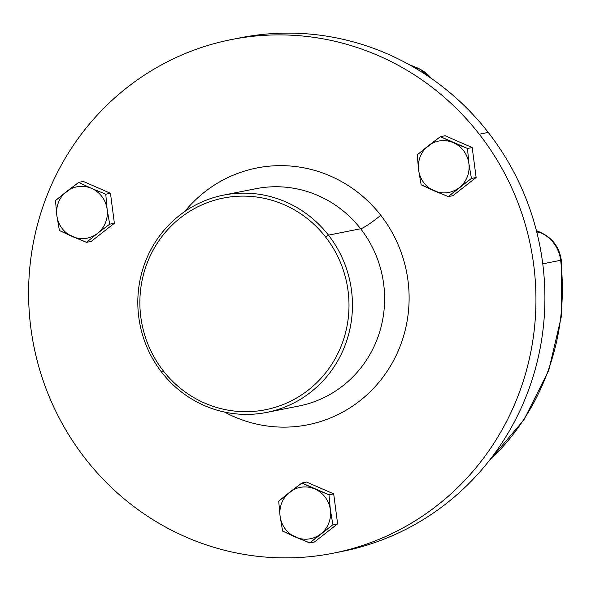 <?xml version="1.0" encoding="UTF-8"?>
<svg xmlns="http://www.w3.org/2000/svg" width="591" height="591" viewBox="0 0 591 591"><rect width="100%" height="100%" fill="white"/><g stroke="black" fill="none" stroke-linecap="round" stroke-linejoin="round"><path stroke-width="0.89" d="M337.757 552.253A261.813 253.354 -101.2 0 0 488.24 132.421A261.813 253.354 -101.2 0 0 240.219 37.817M479.279 134.201A261.813 253.354 -101.2 0 0 231.258 39.597A261.813 253.354 -101.2 0 0 85.267 458.579A261.813 253.354 -101.2 0 0 333.28 553.183A261.813 253.354 -101.2 0 0 479.279 134.201L488.24 132.421L479.279 134.201A261.813 253.354 78.8 0 1 442.098 501.515A261.813 253.354 78.8 0 1 85.267 458.579A261.813 253.354 78.8 0 1 122.448 91.265A261.813 253.354 78.8 0 1 479.279 134.201M231.258 39.597L240.227 37.817A261.813 253.354 78.8 0 1 488.24 132.421A261.813 253.354 78.8 0 1 342.241 551.403L333.28 553.183M224.587 412.082A130.906 126.681 -101.2 0 0 380.848 379.939A130.906 126.681 -101.2 0 0 380.774 215.294A130.906 126.681 -101.2 0 0 184.747 211.534A130.906 126.681 78.8 0 1 380.774 215.294A130.906 126.681 78.8 0 1 380.848 379.939A130.906 126.681 78.8 0 1 224.587 412.082M452.95 195.68L476.124 177.514L472.202 147.543L445.097 135.738L440.398 136.669L417.224 154.835L418.605 169.935L421.147 184.806L418.605 169.935L417.224 154.835L428.231 145.866A26.181 25.339 -101.2 0 0 418.605 169.935A26.181 25.339 -101.2 0 0 433.565 190.575L421.147 184.806L448.251 196.611L452.95 195.68L448.251 196.611L434.119 190.827A26.181 25.339 78.8 0 1 433.565 190.575A26.181 25.339 78.8 0 1 418.605 169.935A26.181 25.339 78.8 0 1 428.231 145.866L440.398 136.669L445.097 135.738L472.202 147.543L467.503 148.481L440.398 136.669L453.371 142.69A26.181 25.339 -101.2 0 0 428.231 145.866A26.181 25.339 78.8 0 1 453.371 142.69A26.181 25.339 78.8 0 1 453.925 142.941A26.181 25.339 78.8 0 1 468.885 163.581A26.181 25.339 78.8 0 1 459.259 187.643A26.181 25.339 78.8 0 1 434.119 190.827L433.565 190.575A26.181 25.339 -101.2 0 0 434.119 190.827A26.181 25.339 -101.2 0 0 459.259 187.643L448.251 196.611L471.426 178.452L476.124 177.514L452.95 195.68M91.206 241.409L114.381 223.25L110.458 193.279L83.353 181.467L110.458 193.279L114.381 223.25L91.206 241.409L86.508 242.347L97.515 233.379L109.682 224.181L114.381 223.25L109.682 224.181L97.515 233.379L86.508 242.347L91.206 241.409M337.609 523.833L333.686 493.862L306.581 482.049L333.686 493.862L328.988 494.793L301.883 482.987L306.581 482.049L301.883 482.987L314.855 489.001L328.988 494.793L333.686 493.862L337.609 523.833L332.91 524.764L330.369 509.893L328.988 494.793L330.369 509.893A26.181 25.339 -101.2 0 0 314.855 489.001A26.181 25.339 -101.2 0 0 290.196 491.815L301.883 482.987L278.708 501.146L289.716 492.185A26.181 25.339 78.8 0 1 290.196 491.815A26.181 25.339 78.8 0 1 314.855 489.001A26.181 25.339 78.8 0 1 330.369 509.893L332.91 524.764L337.609 523.833L314.434 541.991L337.609 523.833M360.643 228.761A20.138 2.342 142.1 0 0 380.774 215.294A20.138 2.342 -37.9 0 1 360.643 228.761A110.768 107.193 -101.2 0 0 255.711 188.736A110.768 107.193 78.8 0 1 360.643 228.761A110.768 107.193 78.8 0 1 298.876 406.024A110.768 107.193 -101.2 0 0 360.643 228.761L328.478 235.152L360.643 228.761M161.786 372.382A110.768 107.193 -101.2 0 0 266.711 412.415A110.768 107.193 -101.2 0 0 328.478 235.152A110.768 107.193 -101.2 0 0 223.553 195.126A110.768 107.193 -101.2 0 0 161.786 372.382L163.227 370.764A107.917 104.437 -101.2 0 0 310.312 388.457A107.917 104.437 -101.2 0 0 325.634 237.05L328.478 235.152A110.768 107.193 78.8 0 1 312.75 390.548A110.768 107.193 78.8 0 1 161.786 372.382A110.768 107.193 78.8 0 1 177.514 216.986A110.768 107.193 78.8 0 1 328.478 235.152L325.634 237.05A107.917 104.437 -101.2 0 0 178.548 219.357A107.917 104.437 -101.2 0 0 163.227 370.764L161.786 372.382M325.634 237.05A107.917 104.437 78.8 0 1 310.312 388.457A107.917 104.437 78.8 0 1 163.227 370.764A107.917 104.437 78.8 0 1 178.548 219.357A107.917 104.437 78.8 0 1 325.634 237.05M488.949 460.995A235.632 228.023 -101.2 0 0 560.66 260.291A20.138 0.406 -6.8 0 0 561.287 260.114A20.138 0.406 173.2 0 1 560.66 260.291A34.234 33.133 -101.2 0 0 539.952 232.411A167.157 161.757 78.8 0 1 536.48 230.896A167.157 161.757 -101.2 0 0 539.952 232.411A20.138 4.248 -67.2 0 1 540.588 232.455A20.138 4.248 112.8 0 0 539.952 232.411L537.005 232.994L539.952 232.411A34.234 33.133 78.8 0 1 560.66 260.291A235.632 228.023 78.8 0 1 488.949 460.995M431.467 78.529A34.234 33.133 -101.2 0 0 418.162 68.416A20.138 4.248 -67.2 0 1 418.797 68.46A20.138 4.248 112.8 0 0 418.162 68.416A235.632 228.023 -101.2 0 0 410.346 65.291A235.632 228.023 78.8 0 1 418.162 68.416A34.234 33.133 78.8 0 1 431.467 78.529M542.76 263.845L560.66 260.291L542.76 263.845M416.36 68.77L418.162 68.416L416.36 68.77M472.202 147.543L476.124 177.514L471.426 178.452L468.885 163.581L467.503 148.481L472.202 147.543M453.925 142.933L467.503 148.481L468.885 163.581A26.181 25.339 -101.2 0 0 453.925 142.941L453.925 142.941A26.181 25.339 -101.2 0 0 453.371 142.69L453.925 142.933M468.885 163.581L471.426 178.452L459.259 187.643A26.181 25.339 -101.2 0 0 468.885 163.581M59.403 230.534L86.508 242.347L72.375 236.555A26.181 25.339 -101.2 0 0 97.515 233.379A26.181 25.339 -101.2 0 0 107.215 209.923L109.682 224.181L107.141 209.31L105.759 194.21L110.458 193.279L105.759 194.21L91.627 188.418A26.181 25.339 78.8 0 1 107.141 209.31A26.181 25.339 78.8 0 1 107.215 209.923A26.181 25.339 78.8 0 1 97.515 233.379A26.181 25.339 78.8 0 1 72.375 236.555L59.403 230.534L56.862 215.663L59.403 230.534M55.48 200.563L56.862 215.663A26.181 25.339 -101.2 0 0 72.375 236.555A26.181 25.339 78.8 0 1 56.862 215.663A26.181 25.339 78.8 0 1 56.788 215.05A26.181 25.339 78.8 0 1 66.487 191.602A26.181 25.339 78.8 0 1 91.627 188.418L78.655 182.405L83.353 181.467L78.655 182.405L55.48 200.563L66.487 191.602A26.181 25.339 -101.2 0 0 56.788 215.05L55.48 200.563M107.141 209.31L107.215 209.923A26.181 25.339 -101.2 0 0 107.141 209.31A26.181 25.339 -101.2 0 0 91.627 188.418L105.759 194.21L107.141 209.31M56.788 215.05L56.788 215.05A26.181 25.339 -101.2 0 0 56.862 215.663L56.788 215.058M66.487 191.602L78.655 182.405L91.627 188.418A26.181 25.339 -101.2 0 0 66.487 191.602M314.434 541.991L309.736 542.93L332.91 524.764L320.743 533.961A26.181 25.339 -101.2 0 0 330.369 509.893A26.181 25.339 78.8 0 1 320.743 533.961A26.181 25.339 78.8 0 1 320.263 534.323A26.181 25.339 78.8 0 1 295.603 537.138A26.181 25.339 78.8 0 1 280.09 516.246A26.181 25.339 78.8 0 1 289.716 492.185L290.196 491.815A26.181 25.339 -101.2 0 0 289.716 492.185A26.181 25.339 -101.2 0 0 280.09 516.246L278.708 501.146L280.09 516.246L282.631 531.117L309.736 542.93L314.434 541.991M320.27 534.33L309.736 542.93L295.603 537.138A26.181 25.339 -101.2 0 0 320.263 534.323L320.263 534.323A26.181 25.339 -101.2 0 0 320.743 533.961L320.27 534.33M295.603 537.138L282.631 531.117L280.09 516.246A26.181 25.339 -101.2 0 0 295.603 537.138M266.711 412.415L298.876 406.024M223.553 195.126L255.711 188.736M488.21 461.926L523.87 419.935L548.743 370.38L561.45 316.089L561.287 260.114C559.322 247.164 552.415 237.944 540.588 232.455L536.406 230.623M432.893 79.534L418.797 68.46L409.312 64.715"/></g></svg>
